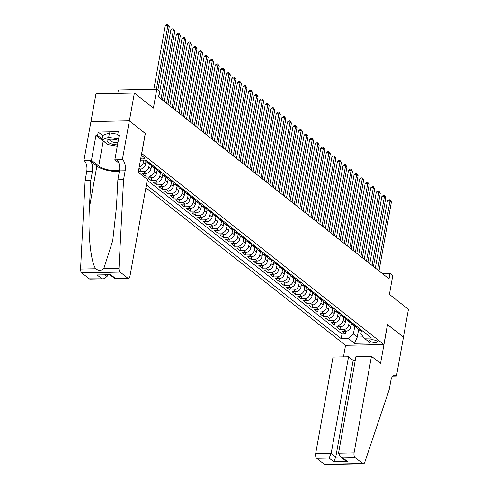 <?xml version="1.0" encoding="UTF-8"?>
<svg xmlns="http://www.w3.org/2000/svg" width="489" height="489" viewBox="0 0 489 489"><rect width="100%" height="100%" fill="white"/><g stroke="black" fill="none" stroke-linecap="round" stroke-linejoin="round"><path stroke-width="0.73" d="M376.83 341.071A3.82 1.247 -169.8 0 0 372.704 339.769A3.82 1.247 -169.8 0 0 369.751 340.46A3.82 1.247 -169.8 0 0 370.185 341.206A3.82 1.247 -169.8 0 0 374.317 342.508A3.82 1.247 -169.8 0 0 377.27 341.817A3.82 1.247 -169.8 0 0 376.83 341.071M145.875 187.776L345.46 345.295L383.871 344.525L141.651 153.442M90.972 121.59L95.966 93.845L134.371 93.081L153.393 108.093L156.792 89.212L118.381 89.976L117.763 93.411M383.871 344.525L387.465 324.537L403.431 337.135L408.425 309.372L389.409 294.36L392.801 275.484L390.026 273.29L382.19 273.449M145.245 133.448L129.377 120.844L134.371 93.081M138.564 170.588L140.025 171.743L140.514 169.035M151.517 165.942L150.985 168.894A4.774 3.851 -51.7 0 1 146.034 173.418L142.244 173.491L145.575 176.126L146.064 173.418M157.073 170.325L156.541 173.277A4.774 3.851 -51.7 0 1 151.59 177.8L147.8 177.88L151.132 180.508L151.621 177.8M162.623 174.707L162.091 177.66A4.774 3.851 -51.7 0 1 157.14 182.183L153.35 182.263L156.688 184.891L157.171 182.183M168.179 179.09L167.648 182.042A4.774 3.851 -51.7 0 1 162.696 186.566L158.907 186.645L162.238 189.274L162.727 186.566M173.729 183.473L173.198 186.425A4.774 3.851 -51.7 0 1 168.247 190.948L164.457 191.028L167.794 193.656L168.277 190.948M179.286 187.855L178.754 190.808A4.774 3.851 -51.7 0 1 173.803 195.331L170.013 195.411L173.344 198.039L173.833 195.331M184.836 192.238L184.304 195.19A4.774 3.851 -51.7 0 1 179.353 199.714L175.563 199.793L178.901 202.422L179.384 199.714M190.392 196.621L189.86 199.573A4.774 3.851 -51.7 0 1 184.909 204.096L181.119 204.176L184.451 206.804L184.94 204.096M195.942 201.003L195.411 203.956A4.774 3.851 -51.7 0 1 190.459 208.479L186.67 208.558L190.007 211.187L190.49 208.479M201.499 205.386L200.967 208.338A4.774 3.851 -51.7 0 1 196.016 212.862L192.226 212.941L195.557 215.57L196.046 212.862M207.049 209.769L206.517 212.721A4.774 3.851 -51.7 0 1 201.566 217.244L197.776 217.324L201.113 219.952L201.596 217.244M212.605 214.151L212.073 217.104A4.774 3.851 -51.7 0 1 207.122 221.627L203.332 221.706L206.664 224.335L207.153 221.627M218.155 218.534L217.623 221.486A4.774 3.851 -51.7 0 1 212.672 226.01L208.882 226.089L212.22 228.718L212.703 226.01M223.711 222.917L223.18 225.869A4.774 3.851 -51.7 0 1 218.228 230.392L214.439 230.472L217.77 233.1L218.259 230.392M229.262 227.299L228.73 230.252A4.774 3.851 -51.7 0 1 223.779 234.775L219.995 234.854L223.326 237.483L223.809 234.775M234.818 231.682L234.286 234.634A4.774 3.851 -51.7 0 1 229.335 239.158L225.545 239.237L228.876 241.866L229.365 239.158M240.368 236.065L239.836 239.017A4.774 3.851 -51.7 0 1 234.885 243.54L231.101 243.62L234.433 246.248L234.916 243.54M245.924 240.447L245.392 243.4A4.774 3.851 -51.7 0 1 240.441 247.929L236.652 248.002L239.983 250.631L240.472 247.923M251.474 244.83L250.943 247.782A4.774 3.851 -51.7 0 1 245.991 252.312L242.208 252.385L245.539 255.013L246.022 252.306M257.031 249.213L256.499 252.165A4.774 3.851 -51.7 0 1 251.548 256.694L247.758 256.768L251.089 259.396L251.578 256.688M262.581 253.595L262.049 256.548A4.774 3.851 -51.7 0 1 257.098 261.077L253.314 261.15L256.646 263.779L257.128 261.071M268.137 257.978L267.605 260.93A4.774 3.851 -51.7 0 1 262.654 265.46L258.864 265.533L262.196 268.161L262.685 265.454M273.687 262.361L273.162 265.313A4.774 3.851 -51.7 0 1 268.204 269.842L264.421 269.916L267.752 272.544L268.235 269.836M279.243 266.743L278.712 269.696A4.774 3.851 -51.7 0 1 273.761 274.225L269.971 274.298L273.302 276.927L273.791 274.225M284.794 271.126L284.268 274.078A4.774 3.851 -51.7 0 1 279.311 278.608L275.527 278.681L278.858 281.309L279.341 278.608M290.35 275.509L289.818 278.461A4.774 3.851 -51.7 0 1 284.867 282.99L281.077 283.064L284.409 285.692L284.898 282.99M295.9 279.891L295.374 282.844A4.774 3.851 -51.7 0 1 290.417 287.373L286.633 287.446L289.965 290.075L290.448 287.373M301.456 284.274L300.924 287.226A4.774 3.851 -51.7 0 1 295.973 291.756L292.184 291.829L295.515 294.457L296.004 291.756M307.006 288.657L306.481 291.609A4.774 3.851 -51.7 0 1 301.524 296.138L297.74 296.212L301.071 298.84L301.554 296.138M312.563 293.039L312.031 295.992A4.774 3.851 -51.7 0 1 307.08 300.521L303.29 300.594L306.621 303.223L307.11 300.521M318.119 297.422L317.587 300.374A4.774 3.851 -51.7 0 1 312.636 304.904L308.846 304.977L312.178 307.605L312.66 304.904M323.669 301.805L323.137 304.763A4.774 3.851 -51.7 0 1 318.186 309.286L314.396 309.36L317.728 311.988L318.217 309.286M329.225 306.187L328.694 309.146A4.774 3.851 -51.7 0 1 323.742 313.669L319.953 313.742L323.284 316.371L323.767 313.669M334.776 310.57L334.244 313.528A4.774 3.851 -51.7 0 1 329.293 318.052L325.503 318.125L328.834 320.753L329.323 318.052M340.332 314.953L339.8 317.911A4.774 3.851 -51.7 0 1 334.849 322.434L331.059 322.508L334.39 325.136L334.873 322.434M345.882 319.335L345.35 322.294A4.774 3.851 -51.7 0 1 340.399 326.817L336.609 326.89L339.941 329.519L340.43 326.817M156.792 89.212L159.567 91.406L158.57 96.956L389.03 278.846L390.026 273.29M140.698 158.742A3.704 1.21 -169.8 0 0 144.524 158.198A3.704 1.21 -169.8 0 0 144.102 157.482L142.88 156.517A3.704 1.21 -169.8 0 0 141.242 155.728M361.402 330.876L360.87 333.822L364.226 338.18L371.493 338.033L146.028 160.092L140.435 160.203M364.226 338.18L370.332 343.003L354.556 343.315L348.443 338.492L341.181 338.639L146.388 184.903M349.232 321.872L348.681 324.922A4.774 3.851 128.3 0 1 343.73 329.445L339.941 329.519M351.438 323.724L350.906 326.676L348.681 324.922M343.681 317.489L343.131 320.539A4.774 3.851 128.3 0 1 338.18 325.063L334.39 325.136M338.125 313.107L337.575 316.157A4.774 3.851 128.3 0 1 332.624 320.68L328.834 320.753M332.569 308.724L332.025 311.774A4.774 3.851 128.3 0 1 327.074 316.297L323.284 316.371M327.019 304.341L326.469 307.392A4.774 3.851 128.3 0 1 321.517 311.915L317.728 311.988M321.462 299.959L320.918 303.009A4.774 3.851 128.3 0 1 315.967 307.532L312.178 307.605M315.912 295.576L315.362 298.626A4.774 3.851 128.3 0 1 310.411 303.149L306.621 303.223M310.356 291.193L309.812 294.244A4.774 3.851 128.3 0 1 304.861 298.767L301.071 298.84M304.806 286.811L304.256 289.861A4.774 3.851 128.3 0 1 299.305 294.384L295.515 294.457M299.25 282.428L298.706 285.478A4.774 3.851 128.3 0 1 293.755 290.001L289.965 290.075M293.7 278.045L293.149 281.096A4.774 3.851 128.3 0 1 288.198 285.619L284.409 285.692M288.143 273.663L287.599 276.713A4.774 3.851 128.3 0 1 282.648 281.236L278.858 281.309M282.593 269.28L282.043 272.33A4.774 3.851 128.3 0 1 277.092 276.853L273.302 276.927M277.037 264.897L276.493 267.948A4.774 3.851 128.3 0 1 271.542 272.471L267.752 272.544M271.487 260.515L270.937 263.565A4.774 3.851 128.3 0 1 265.985 268.088L262.196 268.161M265.93 256.132L265.386 259.176A4.774 3.851 128.3 0 1 260.435 263.705L256.646 263.779M260.38 251.749L259.83 254.793A4.774 3.851 128.3 0 1 254.879 259.323L251.089 259.396M254.824 247.361L254.28 250.411A4.774 3.851 128.3 0 1 249.329 254.94L245.539 255.013M249.274 242.978L248.724 246.028A4.774 3.851 128.3 0 1 243.773 250.557L239.983 250.631M243.718 238.595L243.174 241.645A4.774 3.851 128.3 0 1 238.216 246.175L234.433 246.248M238.167 234.213L237.617 237.263A4.774 3.851 128.3 0 1 232.666 241.792L228.876 241.866M232.611 229.83L232.067 232.88A4.774 3.851 128.3 0 1 227.11 237.409L223.326 237.483M227.061 225.447L226.511 228.497A4.774 3.851 128.3 0 1 221.56 233.027L217.77 233.1M221.505 221.065L220.961 224.115A4.774 3.851 128.3 0 1 216.004 228.644L212.22 228.718M215.955 216.682L215.404 219.732A4.774 3.851 128.3 0 1 210.453 224.262L206.664 224.335M210.398 212.299L209.854 215.349A4.774 3.851 128.3 0 1 204.897 219.879L201.113 219.952M204.848 207.917L204.298 210.967A4.774 3.851 128.3 0 1 199.347 215.496L195.557 215.57M199.292 203.534L198.742 206.584A4.774 3.851 128.3 0 1 193.791 211.114L190.007 211.187M193.742 199.151L193.192 202.201A4.774 3.851 128.3 0 1 188.241 206.731L184.451 206.804M188.186 194.769L187.635 197.819A4.774 3.851 128.3 0 1 182.684 202.342L178.901 202.422M182.635 190.386L182.085 193.436A4.774 3.851 128.3 0 1 177.134 197.959L173.344 198.039M177.079 186.003L176.529 189.054A4.774 3.851 128.3 0 1 171.578 193.577L167.794 193.656M171.529 181.621L170.979 184.671A4.774 3.851 128.3 0 1 166.028 189.194L162.238 189.274M165.973 177.238L165.423 180.288A4.774 3.851 128.3 0 1 160.471 184.811L156.688 184.891M160.423 172.855L159.872 175.906A4.774 3.851 128.3 0 1 154.921 180.429L151.132 180.508M154.866 168.473L154.316 171.523A4.774 3.851 128.3 0 1 149.365 176.046L145.575 176.126M149.316 164.09L148.766 167.14A4.774 3.851 128.3 0 1 143.815 171.663L140.025 171.743M143.68 160.141L143.21 162.758A4.774 3.851 128.3 0 1 139.182 167.159M145.966 161.559L145.435 164.512L143.21 162.758M147.232 180.239L342.019 333.975L345.497 333.901L345.98 331.2A4.774 3.851 -51.7 0 0 350.906 326.676M343.73 329.445L345.955 331.2L342.166 331.273L345.497 333.901M138.839 169.066L140.484 169.035A4.774 3.851 -51.7 0 0 145.435 164.512M149.169 162.574L148.485 162.586A4.774 3.851 128.3 0 1 146.327 161.89A4.774 3.851 128.3 0 1 145.19 160.111M146.327 161.89L148.546 163.644A4.774 3.851 -51.7 0 0 150.71 164.341L151.388 164.322M154.72 166.957L154.041 166.969A4.774 3.851 128.3 0 1 151.877 166.278A4.774 3.851 128.3 0 1 150.704 164.341L148.485 162.586M151.877 166.278L154.102 168.027A4.774 3.851 -51.7 0 0 156.26 168.723L156.945 168.705M160.276 171.339L159.591 171.352A4.774 3.851 128.3 0 1 157.434 170.661A4.774 3.851 128.3 0 1 156.26 168.723L154.041 166.969M157.434 170.661L159.652 172.409A4.774 3.851 -51.7 0 0 161.816 173.106L162.495 173.088M165.832 175.722L165.148 175.734A4.774 3.851 128.3 0 1 162.984 175.044A4.774 3.851 128.3 0 1 161.81 173.106M162.984 175.044L165.209 176.792A4.774 3.851 -51.7 0 0 167.366 177.489L168.051 177.476M171.382 180.105L170.698 180.117A4.774 3.851 128.3 0 1 168.54 179.426A4.774 3.851 128.3 0 1 167.366 177.489L165.148 175.734M168.54 179.426L170.759 181.174A4.774 3.851 -51.7 0 0 172.923 181.871L173.601 181.859M176.939 184.487L176.254 184.5A4.774 3.851 128.3 0 1 174.09 183.809A4.774 3.851 128.3 0 1 172.917 181.871L170.698 180.117M174.09 183.809L176.315 185.557A4.774 3.851 -51.7 0 0 178.473 186.254L179.157 186.242M182.489 188.87L181.804 188.882A4.774 3.851 128.3 0 1 179.646 188.192A4.774 3.851 128.3 0 1 178.473 186.254L176.254 184.5M179.646 188.192L181.865 189.94A4.774 3.851 -51.7 0 0 184.029 190.637L184.708 190.624M188.045 193.253L187.36 193.265A4.774 3.851 128.3 0 1 185.197 192.574A4.774 3.851 128.3 0 1 184.023 190.637L181.804 188.882M185.197 192.574L187.421 194.322A4.774 3.851 -51.7 0 0 189.579 195.019L190.264 195.007M193.595 197.635L192.911 197.648A4.774 3.851 128.3 0 1 190.753 196.957A4.774 3.851 128.3 0 1 189.579 195.019L187.36 193.265M190.753 196.957L192.972 198.705A4.774 3.851 -51.7 0 0 195.135 199.402L195.814 199.39M199.151 202.018L198.467 202.03A4.774 3.851 128.3 0 1 196.303 201.34A4.774 3.851 128.3 0 1 195.129 199.402L192.911 197.648M196.303 201.34L198.528 203.094A4.774 3.851 -51.7 0 0 200.686 203.785L201.37 203.772M204.702 206.401L204.017 206.413A4.774 3.851 128.3 0 1 201.859 205.722A4.774 3.851 128.3 0 1 200.686 203.785L198.467 202.03M201.859 205.722L204.078 207.477A4.774 3.851 -51.7 0 0 206.242 208.167L206.92 208.155M210.258 210.783L209.573 210.796A4.774 3.851 128.3 0 1 207.409 210.105A4.774 3.851 128.3 0 1 206.236 208.167L204.017 206.413M207.409 210.105L209.634 211.859A4.774 3.851 -51.7 0 0 211.792 212.55L212.477 212.538M215.808 215.166L215.123 215.178A4.774 3.851 128.3 0 1 212.966 214.488A4.774 3.851 128.3 0 1 211.792 212.55L209.573 210.796M212.966 214.488L215.184 216.242A4.774 3.851 -51.7 0 0 217.348 216.933L218.027 216.92M221.364 219.549L220.68 219.561A4.774 3.851 128.3 0 1 218.516 218.87A4.774 3.851 128.3 0 1 217.342 216.933M218.516 218.87L220.741 220.625A4.774 3.851 -51.7 0 0 222.898 221.315L223.583 221.303M226.914 223.931L226.23 223.944A4.774 3.851 128.3 0 1 224.072 223.253A4.774 3.851 128.3 0 1 222.898 221.315L220.68 219.561M224.072 223.253L226.291 225.007A4.774 3.851 -51.7 0 0 228.455 225.698L229.139 225.686M232.471 228.314L231.786 228.326A4.774 3.851 128.3 0 1 229.622 227.636A4.774 3.851 128.3 0 1 228.449 225.698L226.23 223.944M229.622 227.636L231.847 229.39A4.774 3.851 -51.7 0 0 234.005 230.081L234.689 230.068M238.021 232.697L237.336 232.709A4.774 3.851 128.3 0 1 235.178 232.018A4.774 3.851 128.3 0 1 234.005 230.081L231.786 228.326M235.178 232.018L237.397 233.773A4.774 3.851 -51.7 0 0 239.561 234.463L240.246 234.451M243.577 237.079L242.892 237.092A4.774 3.851 128.3 0 1 240.735 236.401A4.774 3.851 128.3 0 1 239.555 234.463L237.336 232.709M240.735 236.401L242.954 238.155A4.774 3.851 -51.7 0 0 245.111 238.846L245.796 238.834M249.127 241.462L248.443 241.474A4.774 3.851 128.3 0 1 246.285 240.784A4.774 3.851 128.3 0 1 245.111 238.846L242.892 237.092M246.285 240.784L248.504 242.538A4.774 3.851 -51.7 0 0 250.668 243.229L251.352 243.216M254.683 245.845L253.999 245.857A4.774 3.851 128.3 0 1 251.841 245.166A4.774 3.851 128.3 0 1 250.661 243.229L248.443 241.474M251.841 245.166L254.06 246.921A4.774 3.851 -51.7 0 0 256.218 247.611L256.902 247.599M260.234 250.227L259.549 250.24A4.774 3.851 128.3 0 1 257.391 249.549A4.774 3.851 128.3 0 1 256.218 247.611L253.999 245.857M257.391 249.549L259.61 251.303A4.774 3.851 -51.7 0 0 261.774 251.994L262.459 251.982M265.79 254.61L265.105 254.622A4.774 3.851 128.3 0 1 262.948 253.932A4.774 3.851 128.3 0 1 261.768 251.994L259.549 250.24M262.948 253.932L265.166 255.686A4.774 3.851 -51.7 0 0 267.324 256.377L268.009 256.364M271.34 258.993L270.655 259.005A4.774 3.851 128.3 0 1 268.498 258.314A4.774 3.851 128.3 0 1 267.324 256.377L265.105 254.622M268.498 258.314L270.717 260.069A4.774 3.851 -51.7 0 0 272.88 260.759L273.565 260.747M276.896 263.375L276.212 263.388A4.774 3.851 128.3 0 1 274.054 262.697A4.774 3.851 128.3 0 1 272.874 260.759M274.054 262.697L276.273 264.451A4.774 3.851 -51.7 0 0 278.43 265.142L279.115 265.13M282.446 267.758L281.762 267.77A4.774 3.851 128.3 0 1 279.604 267.08A4.774 3.851 128.3 0 1 278.43 265.142L276.212 263.388M279.604 267.08L281.823 268.834A4.774 3.851 -51.7 0 0 283.987 269.525L284.671 269.512M288.003 272.141L287.318 272.153A4.774 3.851 128.3 0 1 285.16 271.462A4.774 3.851 128.3 0 1 283.981 269.525L281.762 267.77M285.16 271.462L287.379 273.217A4.774 3.851 -51.7 0 0 289.537 273.907L290.221 273.895M293.553 276.523L292.868 276.536A4.774 3.851 128.3 0 1 290.71 275.845A4.774 3.851 128.3 0 1 289.537 273.907L287.318 272.153M290.71 275.845L292.929 277.599A4.774 3.851 -51.7 0 0 295.093 278.29L295.778 278.278M299.109 280.906L298.424 280.918A4.774 3.851 128.3 0 1 296.267 280.228A4.774 3.851 128.3 0 1 295.087 278.29L292.868 276.536M296.267 280.228L298.486 281.982A4.774 3.851 -51.7 0 0 300.643 282.673L301.328 282.66M304.659 285.289L303.975 285.301A4.774 3.851 128.3 0 1 301.817 284.61A4.774 3.851 128.3 0 1 300.643 282.673L298.424 280.918M301.817 284.61L304.042 286.365A4.774 3.851 -51.7 0 0 306.2 287.055L306.884 287.043M310.215 289.671L309.531 289.684A4.774 3.851 128.3 0 1 307.373 288.993A4.774 3.851 128.3 0 1 306.193 287.055L303.975 285.301M307.373 288.993L309.592 290.747A4.774 3.851 -51.7 0 0 311.75 291.438L312.434 291.426M315.766 294.054L315.081 294.072A4.774 3.851 128.3 0 1 312.923 293.376A4.774 3.851 128.3 0 1 311.75 291.438L309.531 289.684M312.923 293.376L315.148 295.13A4.774 3.851 -51.7 0 0 317.306 295.821L317.991 295.808M321.322 298.437L320.637 298.455A4.774 3.851 128.3 0 1 318.48 297.758A4.774 3.851 128.3 0 1 317.3 295.821L315.081 294.072M318.48 297.758L320.698 299.512A4.774 3.851 -51.7 0 0 322.856 300.203L323.541 300.191M326.872 302.819L326.187 302.838A4.774 3.851 128.3 0 1 324.03 302.141A4.774 3.851 128.3 0 1 322.856 300.203L320.637 298.455M324.03 302.141L326.255 303.895A4.774 3.851 -51.7 0 0 328.412 304.586L329.097 304.574M332.428 307.202L331.744 307.22A4.774 3.851 128.3 0 1 329.586 306.524A4.774 3.851 128.3 0 1 328.406 304.586M329.586 306.524L331.805 308.278A4.774 3.851 -51.7 0 0 333.963 308.969L334.647 308.956M337.978 311.585L337.294 311.603A4.774 3.851 128.3 0 1 335.136 310.906A4.774 3.851 128.3 0 1 333.963 308.969L331.744 307.22M335.136 310.906L337.361 312.66A4.774 3.851 -51.7 0 0 339.519 313.351L340.203 313.339M343.535 315.967L342.85 315.986A4.774 3.851 128.3 0 1 340.692 315.289A4.774 3.851 128.3 0 1 339.513 313.351L337.294 311.603M340.692 315.289L342.911 317.043A4.774 3.851 -51.7 0 0 345.069 317.734L345.754 317.722M349.085 320.35L348.406 320.368A4.774 3.851 128.3 0 1 346.243 319.672A4.774 3.851 128.3 0 1 345.069 317.734L342.85 315.986M346.243 319.672L348.468 321.426A4.774 3.851 -51.7 0 0 350.625 322.117L351.31 322.104M354.641 324.733L353.957 324.751A4.774 3.851 128.3 0 1 351.799 324.054A4.774 3.851 128.3 0 1 350.619 322.117L348.406 320.368M351.799 324.054L354.018 325.808A4.774 3.851 -51.7 0 0 356.175 326.499L356.86 326.487M360.191 329.115L359.513 329.134A4.774 3.851 128.3 0 1 357.349 328.437A4.774 3.851 128.3 0 1 356.175 326.499L353.957 324.751M357.349 328.437L359.574 330.191A4.774 3.851 -51.7 0 0 361.732 330.882L362.416 330.87M145.343 133.448L141.749 153.436M358.645 329.464L357.282 337.037L363.254 336.915M354.788 326.255L353.394 333.969L357.282 337.037L354.556 343.315M342.019 333.975L341.181 338.639M348.443 338.492L353.394 333.969M156.425 89.218L167.88 25.55L169.267 26.644L157.861 90.055M153.827 89.273L165.288 25.599L167.88 25.55L167.776 24.45L169.267 26.644M165.288 25.599L166.743 24.468L167.776 24.45M118.338 140.355A7.763 2.537 -169.8 0 0 108.833 139.432A7.763 2.537 -169.8 0 0 107.03 140.722A7.763 2.537 -169.8 0 0 117.525 144.878M110.129 139.231A5.312 1.736 -169.8 0 0 109.683 139.775A5.312 1.736 -169.8 0 0 109.677 139.823A5.312 1.736 -169.8 0 0 112.421 141.871A5.312 1.736 -169.8 0 0 117.928 142.641M117.287 146.187L107.965 144.591L101.969 139.86L102.769 135.416L109.481 132.855L117.776 134.273M101.969 139.86L108.68 137.299L118.582 138.992M109.481 132.855L108.68 137.299M147.372 179.439L129.988 276.059A3.582 1.767 88.9 0 1 128.393 278.327A3.582 1.767 88.9 0 1 127.721 278.076L120.141 272.092L81.736 272.862A3.582 1.767 -91.1 0 1 80.575 269.048L85.141 180.429L86.742 171.541A8.356 4.126 88.9 0 0 84.255 160.704L83.949 160.459L90.942 121.59L129.353 120.826L145.257 133.381L138.265 172.25L147.372 179.439M85.141 180.429L90.826 180.313L89.426 207.489C87.812 233.467 90.801 262.391 95.765 268.748C98.533 270.857 101.211 270.802 103.79 268.589L112.739 240.625L116.468 206.951L117.867 179.775L119.469 170.893A8.356 4.126 88.9 0 0 116.981 160.05L122.66 159.934L122.354 159.695L129.353 120.826M117.867 179.775L123.552 179.665L125.147 170.777A8.356 4.126 88.9 0 0 122.66 159.934M89.426 207.489L96.877 166.064L89.939 160.588A8.356 4.126 88.9 0 1 92.427 171.431L90.826 180.313M89.316 278.84L103.564 278.822L89.988 279.091A3.582 1.767 -91.1 0 1 89.316 278.84L81.736 272.862M103.79 268.589L118.98 268.284L123.552 179.665M105.233 142.433A13.435 4.395 10.2 0 1 103.197 141.156L95.948 135.435L97.611 135.398L102.134 138.968M119.096 136.144L117.647 135.001L118.246 131.669L98.21 132.067L97.611 135.398M117.647 135.001L119.304 134.97L114.829 159.848L122.354 159.695M83.949 160.459L91.474 160.313L98.723 166.028A13.435 4.395 -169.8 0 0 119.536 170.49M95.948 135.435L91.474 160.313M107.372 275.014L107.097 276.517L103.564 278.822M96.877 166.064A15.556 5.086 -169.8 0 0 119.371 171.419M118.9 163.057L114.829 159.848M118.98 268.284A3.582 1.767 88.9 0 0 120.141 272.092M98.21 132.067L102.733 135.636M101.718 278.596L97.109 274.959L110.71 274.684L115.318 278.327L114.817 278.596L110.098 274.965M355.252 360.338L353.168 360.381L348.559 356.744L333.04 357.049L315.656 453.67L331.175 453.364L335.784 457.001L340.625 456.903M348.559 356.744L331.175 453.364L329.128 458.071L316.719 458.315L324.299 464.299L362.71 463.535A3.582 1.767 88.9 0 0 363.382 463.786A3.582 1.767 88.9 0 0 364.782 462.276L389.275 389.378L390.876 380.497A8.356 4.126 -91.1 0 1 394.592 375.204A8.356 4.126 -91.1 0 1 396.157 375.79L396.463 376.029L403.462 337.159L387.453 324.604M387.551 324.604L380.552 363.474L371.451 356.285L354.06 452.906A3.582 1.767 88.9 0 0 355.13 457.551L362.71 463.535M396.463 376.029L392.789 376.102M345.558 345.289L343.48 356.842M371.451 356.285L355.931 356.597L338.541 453.217L354.06 452.906M363.382 463.786L324.971 464.55A3.582 1.767 -91.1 0 1 324.299 464.299M316.719 458.315A3.582 1.767 -91.1 0 1 315.656 453.67M353.168 360.381L335.784 457.001L333.736 461.708L329.128 458.071M355.13 457.551L342.722 457.802L340.185 456.555L338.541 453.217M342.722 457.802L347.337 461.439L344.794 460.192L340.185 456.555M161.028 98.9L173.436 29.933L174.824 31.027L162.415 99.994M158.76 97.109L170.838 29.982L173.436 29.933L173.332 28.833L174.824 31.027M170.838 29.982L172.293 28.851L173.332 28.833M166.578 103.283L178.986 34.316L180.374 35.41L167.965 104.377M164.316 101.492L176.395 34.364L178.986 34.316L178.882 33.215L180.374 35.41M176.395 34.364L177.849 33.234L178.882 33.215M172.134 107.666L184.542 38.698L185.93 39.792L173.522 108.76M169.866 105.875L181.945 38.747L184.542 38.698L184.439 37.598L185.93 39.792M181.945 38.747L183.399 37.616L184.439 37.598M177.684 112.048L190.093 43.081L191.48 44.175L179.072 113.142M175.423 110.257L187.501 43.13L190.093 43.081L189.989 41.981L191.48 44.175M187.501 43.13L188.956 41.999L189.989 41.981M183.241 116.431L195.649 47.464L197.036 48.558L184.628 117.525M180.973 114.64L193.051 47.512L195.649 47.464L195.545 46.363L197.036 48.558M193.051 47.512L194.506 46.382L195.545 46.363M188.791 120.814L201.199 51.846L202.587 52.94L190.178 121.908M186.529 119.023L198.607 51.895L201.199 51.846L201.101 50.746L202.587 52.94M198.607 51.895L200.062 50.77L201.101 50.746M194.347 125.196L206.755 56.229L208.143 57.323L195.734 126.29M192.079 123.405L204.157 56.278L206.755 56.229L206.651 55.129L208.143 57.323M204.157 56.278L205.612 55.153L206.651 55.129M199.897 129.579L212.305 60.612L213.693 61.706L201.285 130.673M197.635 127.788L209.714 60.667L212.305 60.612L212.208 59.511L213.693 61.706M209.714 60.667L211.169 59.536L212.208 59.511M205.453 133.962L217.862 64.994L219.249 66.088L206.841 135.056M203.186 132.171L215.264 65.049L217.862 64.994L217.758 63.894L219.249 66.088M215.264 65.049L216.719 63.918L217.758 63.894M211.003 138.344L223.412 69.377L224.799 70.471L212.391 139.438M208.742 136.553L220.82 69.432L223.412 69.377L223.314 68.277L224.799 70.471M220.82 69.432L222.275 68.301L223.314 68.277M216.56 142.727L228.968 73.76L230.356 74.854L217.947 143.821M214.292 140.936L226.37 73.815L228.968 73.76L228.864 72.659L230.356 74.854M226.37 73.815L227.825 72.684L228.864 72.659M222.11 147.11L234.518 78.142L235.906 79.236L223.497 148.204M219.848 145.319L231.927 78.197L234.518 78.142L234.42 77.042L235.906 79.236M231.927 78.197L233.381 77.066L234.42 77.042M227.666 151.492L240.075 82.525L241.462 83.619L229.054 152.586M225.398 149.701L237.477 82.58L240.075 82.525L239.971 81.425L241.462 83.619M237.477 82.58L238.932 81.449L239.971 81.425M233.216 155.875L245.625 86.908L247.012 88.002L234.604 156.969M230.955 154.084L243.033 86.963L245.625 86.908L245.527 85.807L247.012 88.002M243.033 86.963L244.488 85.832L245.527 85.807M238.773 160.258L251.181 91.29L252.568 92.384L240.16 161.352M236.505 158.473L248.583 91.345L251.181 91.29L251.077 90.19L252.568 92.384M248.583 91.345L250.038 90.214L251.077 90.19M244.323 164.64L256.731 95.673L258.119 96.767L245.71 165.734M242.061 162.855L254.139 95.728L256.731 95.673L256.633 94.573L258.119 96.767M254.139 95.728L255.594 94.597L256.633 94.573M249.879 169.023L262.287 100.056L263.675 101.156L251.267 170.117M247.611 167.238L259.69 100.111L262.287 100.056L262.183 98.955L263.675 101.156M259.69 100.111L261.144 98.98L262.183 98.955M255.429 173.406L267.838 104.438L269.225 105.538L256.817 174.5M253.168 171.621L265.246 104.493L267.838 104.438L267.74 103.338L269.225 105.538M265.246 104.493L266.701 103.362L267.74 103.338M260.985 177.788L273.394 108.821L274.781 109.921L262.373 178.882M258.718 176.003L270.796 108.876L273.394 108.821L273.29 107.721L274.781 109.921M270.796 108.876L272.251 107.745L273.29 107.721M266.536 182.171L278.944 113.203L280.331 114.304L267.923 183.265M264.274 180.386L276.352 113.259L278.944 113.203L278.846 112.103L280.331 114.304M276.352 113.259L277.807 112.128L278.846 112.103M272.092 186.553L284.5 117.586L285.888 118.686L273.479 187.648M269.824 184.769L281.902 117.641L284.5 117.586L284.396 116.486L285.888 118.686M281.902 117.641L283.357 116.51L284.396 116.486M277.642 190.936L290.05 121.969L291.444 123.069L279.03 192.03M275.38 189.151L287.459 122.024L290.05 121.969L289.953 120.869L291.444 123.069M287.459 122.024L288.913 120.893L289.953 120.869M283.198 195.319L295.607 126.351L296.994 127.452L284.586 196.413M280.93 193.534L293.009 126.406L295.607 126.351L295.503 125.251L296.994 127.452M293.009 126.406L294.464 125.276L295.503 125.251M288.748 199.701L301.157 130.734L302.55 131.834L290.136 200.796M286.487 197.917L298.565 130.789L301.157 130.734L301.059 129.64L302.55 131.834M298.565 130.789L300.02 129.658L301.059 129.64M294.305 204.084L306.713 135.117L308.101 136.217L295.692 205.178M292.037 202.299L304.115 135.172L306.713 135.117L306.609 134.023L308.101 136.217M304.115 135.172L305.57 134.041L306.609 134.023M299.855 208.467L312.263 139.499L313.657 140.6L301.242 209.561M297.593 206.682L309.671 139.554L312.263 139.499L312.165 138.405L313.657 140.6M309.671 139.554L311.126 138.424L312.165 138.405M305.411 212.849L317.819 143.882L319.207 144.982L306.799 213.944M303.143 211.065L315.222 143.937L317.819 143.882L317.716 142.788L319.207 144.982M315.222 143.937L316.676 142.806L317.716 142.788M310.961 217.232L323.37 148.265L324.763 149.365L312.349 218.326M308.7 215.447L320.778 148.32L323.37 148.265L323.272 147.171L324.763 149.365M320.778 148.32L322.233 147.189L323.272 147.171M316.517 221.615L328.926 152.654L330.313 153.748L317.905 222.709M314.25 219.83L326.328 152.702L328.926 152.654L328.822 151.553L330.313 153.748M326.328 152.702L327.783 151.572L328.822 151.553M322.068 225.997L334.476 157.036L335.87 158.13L323.461 227.092M319.806 224.213L331.884 157.085L334.476 157.036L334.378 155.936L335.87 158.13M331.884 157.085L333.339 155.954L334.378 155.936M327.624 230.38L340.032 161.419L341.42 162.513L329.011 231.474M325.356 228.595L337.434 161.468L340.032 161.419L339.928 160.319L341.42 162.513M337.434 161.468L338.889 160.337L339.928 160.319M333.174 234.763L345.582 165.802L346.976 166.896L334.568 235.857M330.912 232.978L342.991 165.85L345.582 165.802L345.485 164.701L346.976 166.896M342.991 165.85L344.445 164.72L345.485 164.701M338.73 239.145L351.139 170.184L352.526 171.278L340.118 240.246M336.463 237.361L348.541 170.233L351.139 170.184L351.035 169.084L352.526 171.278M348.541 170.233L349.996 169.102L351.035 169.084M344.28 243.528L356.689 174.567L358.082 175.661L345.674 244.628M342.019 241.743L354.097 174.616L356.689 174.567L356.591 173.467L358.082 175.661M354.097 174.616L355.552 173.485L356.591 173.467M349.837 247.911L362.245 178.95L363.633 180.044L351.224 249.011M347.569 246.126L359.647 178.998L362.245 178.95L362.141 177.849L363.633 180.044M359.647 178.998L361.102 177.868L362.141 177.849M355.387 252.293L367.801 183.332L369.189 184.426L356.781 253.394M353.125 250.509L365.204 183.381L367.801 183.332L367.697 182.232L369.189 184.426M365.204 183.381L366.658 182.25L367.697 182.232M360.943 256.676L373.351 187.715L374.739 188.809L362.331 257.776M358.681 254.891L370.754 187.764L373.351 187.715L373.248 186.615L374.739 188.809M370.754 187.764L372.208 186.633L373.248 186.615M366.493 261.059L378.908 192.098L380.295 193.192L367.887 262.159M364.232 259.274L376.31 192.146L378.908 192.098L378.804 190.997L380.295 193.192M376.31 192.146L377.765 191.016L378.804 190.997M372.05 265.441L384.458 196.48L385.845 197.574L373.437 266.542M369.788 263.657L381.86 196.529L384.458 196.48L384.354 195.38L385.845 197.574M381.86 196.529L383.315 195.398L384.354 195.38M377.6 269.824L390.014 200.863L391.402 201.957L378.993 270.924M375.338 268.039L387.416 200.912L390.014 200.863L389.91 199.763L391.402 201.957M387.416 200.912L388.871 199.781L389.91 199.763M345.35 322.294L343.131 320.539M339.8 317.911L337.575 316.157M334.244 313.528L332.025 311.774M328.694 309.146L326.469 307.392M323.137 304.763L320.918 303.009M317.587 300.374L315.362 298.626M312.031 295.992L309.812 294.244M306.481 291.609L304.256 289.861M300.924 287.226L298.706 285.478M295.374 282.844L293.149 281.096M289.818 278.461L287.599 276.713M284.268 274.078L282.043 272.33M278.712 269.696L276.493 267.948M273.162 265.313L270.937 263.565M267.605 260.93L265.386 259.176M262.049 256.548L259.83 254.793M256.499 252.165L254.28 250.411M250.943 247.782L248.724 246.028M245.392 243.4L243.174 241.645M239.836 239.017L237.617 237.263M234.286 234.634L232.067 232.88M228.73 230.252L226.511 228.497M223.18 225.869L220.961 224.115M217.623 221.486L215.404 219.732M212.073 217.104L209.854 215.349M206.517 212.721L204.298 210.967M200.967 208.338L198.742 206.584M195.411 203.956L193.192 202.201M189.86 199.573L187.635 197.819M184.304 195.19L182.085 193.436M178.754 190.808L176.529 189.054M173.198 186.425L170.979 184.671M167.648 182.042L165.423 180.288M162.091 177.66L159.872 175.906M156.541 173.277L154.316 171.523M150.985 168.894L148.766 167.14M340.399 326.817L338.18 325.063M334.849 322.434L332.624 320.68M329.293 318.052L327.074 316.297M323.742 313.669L321.517 311.915M318.186 309.286L315.967 307.532M312.636 304.904L310.411 303.149M307.08 300.521L304.861 298.767M301.524 296.138L299.305 294.384M295.973 291.756L293.755 290.001M290.417 287.373L288.198 285.619M284.867 282.99L282.648 281.236M279.311 278.608L277.092 276.853M273.761 274.225L271.542 272.471M268.204 269.842L265.985 268.088M262.654 265.46L260.435 263.705M257.098 261.077L254.879 259.323M251.548 256.694L249.329 254.94M245.991 252.312L243.773 250.557M240.441 247.929L238.216 246.175M234.885 243.54L232.666 241.792M229.335 239.158L227.11 237.409M223.779 234.775L221.56 233.027M218.228 230.392L216.004 228.644M212.672 226.01L210.453 224.262M207.122 221.627L204.897 219.879M201.566 217.244L199.347 215.496M196.016 212.862L193.791 211.114M190.459 208.479L188.241 206.731M184.909 204.096L182.684 202.342M179.353 199.714L177.134 197.959M173.803 195.331L171.578 193.577M168.247 190.948L166.028 189.194M162.696 186.566L160.471 184.811M157.14 182.183L154.921 180.429M151.59 177.8L149.365 176.046M146.034 173.418L143.815 171.663M140.484 169.035L139.047 167.904M161.816 173.106L159.591 171.352M217.348 216.933L215.123 215.178M272.88 260.759L270.655 259.005M328.412 304.586L326.187 302.838M361.732 330.882L359.513 329.134M119.469 170.893L125.147 170.777M92.427 171.431L86.742 171.541M97.109 274.959L110.71 274.684M115.318 278.327L127.721 278.076M80.575 269.048L95.765 268.748M89.939 160.588L84.255 160.704M103.197 141.156L98.723 166.028M105.251 275.056L107.097 276.517M347.337 461.439L333.736 461.708M393.052 375.852L396.157 375.79M114.817 278.596L128.393 278.327"/></g></svg>
